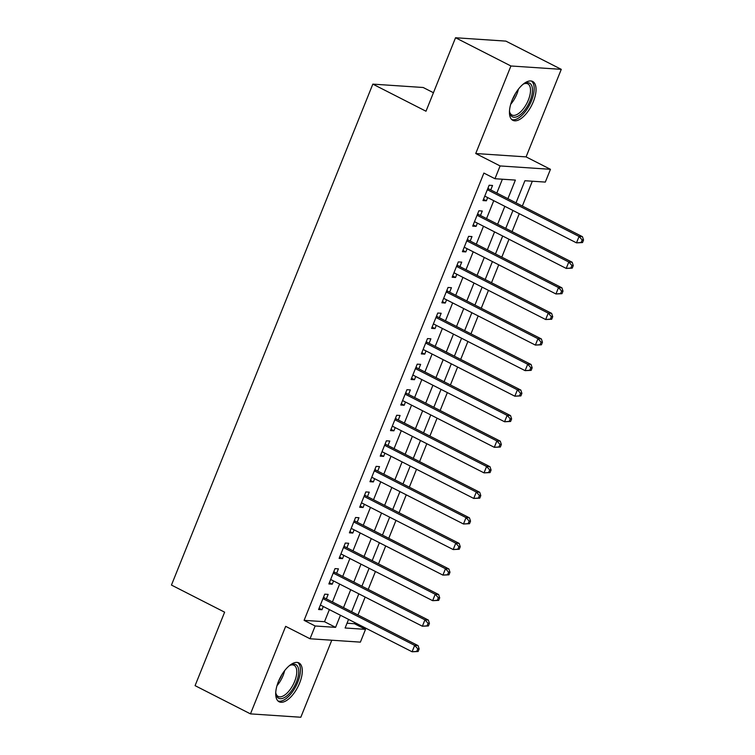 <?xml version="1.0" encoding="UTF-8"?>
<svg xmlns="http://www.w3.org/2000/svg" width="755" height="755" viewBox="0 0 755 755"><rect width="100%" height="100%" fill="white"/><g stroke="black" fill="none" stroke-linecap="round" stroke-linejoin="round"><path stroke-width="1.13" d="M299.622 683.048A21.81 9.966 117 0 0 298.905 662.909A21.81 9.966 117 0 0 278.387 681.633A21.81 9.966 117 0 0 279.105 701.773A21.81 9.966 117 0 0 299.622 683.048M533.36 101.604A21.81 9.966 117 0 0 532.652 81.464A21.81 9.966 117 0 0 512.126 100.179A21.81 9.966 117 0 0 512.843 120.319A21.81 9.966 117 0 0 533.36 101.604M347.026 623.215L354.444 623.715L365.524 629.359L360.38 642.137L310.031 638.768L315.165 625.989L335.579 627.358L340.448 615.259M433.436 92.723L423.177 87.495L372.828 84.126L171.451 585.068L224.622 612.173L195.083 685.653L250.471 713.881L300.82 717.25L331.785 640.221M372.828 84.126L425.999 111.23L455.539 37.75L505.888 41.119L561.276 69.347L510.927 65.987L475.735 153.52L500.103 165.94L550.461 169.309L545.318 182.087L524.904 180.728L516.024 202.831M475.735 153.52L526.084 156.889L561.276 69.347M526.084 156.889L550.461 169.309M354.444 623.715L354.878 622.62M357.955 614.976L365.156 597.063M368.232 589.419L375.433 571.507M378.5 563.862L385.701 545.941M388.778 538.306L395.979 520.384M399.055 512.749L406.256 494.827M409.323 487.192L416.524 469.27M419.601 461.626L426.801 443.714M429.878 436.069L437.079 418.157M440.146 410.512L447.347 392.591M450.424 384.956L457.624 367.034M460.701 359.399L467.902 341.477M470.969 333.842L478.17 315.92M481.246 308.276L488.447 290.364M491.524 282.719L498.725 264.807M501.792 257.162L508.993 239.25M512.069 231.606L519.27 213.684M522.347 206.049L532.322 181.219M455.539 37.75L510.927 65.987M326.349 598.866L328.151 594.393L324.744 594.166L318.582 609.502L321.979 609.729L323.282 606.51M336.626 573.309L338.419 568.836L335.022 568.609L328.859 583.945L332.257 584.172L333.55 580.954M346.894 547.752L348.697 543.279L345.29 543.053L339.127 558.389L342.534 558.615L343.827 555.387M357.172 522.196L358.974 517.722L355.567 517.496L349.405 532.832L352.802 533.058L354.104 529.831M367.449 496.639L369.242 492.166L365.845 491.939L359.682 507.266L363.079 507.502L364.372 504.274M377.717 471.073L379.52 466.609L376.113 466.373L369.95 481.709L373.357 481.935L374.65 478.717M387.995 445.516L389.797 441.043L386.39 440.816L380.227 456.152L383.625 456.379L384.927 453.16M398.272 419.959L400.065 415.486L396.668 415.259L390.505 430.595L393.902 430.822L395.195 427.604M408.54 394.403L410.342 389.929L406.936 389.703L400.773 405.039L404.18 405.265L405.473 402.047M418.817 368.846L420.62 364.372L417.213 364.146L411.05 379.482L414.448 379.708L415.75 376.481M429.095 343.289L430.888 338.816L427.49 338.589L421.328 353.925L424.725 354.152L426.018 350.924M439.363 317.732L441.165 313.259L437.758 313.032L431.596 328.359L435.003 328.595L436.296 325.367M449.64 292.166L451.443 287.693L448.036 287.466L441.873 302.802L445.271 303.029L446.573 299.81M459.918 266.609L461.711 262.136L458.313 261.909L452.151 277.245L455.548 277.472L456.841 274.254M470.186 241.053L471.988 236.579L468.581 236.353L462.419 251.689L465.826 251.915L467.118 248.697M480.463 215.496L482.266 211.022L478.859 210.796L472.696 226.132L476.094 226.358L477.396 223.14M507.907 198.688L515.382 180.086L494.969 178.727L483.889 173.074L304.095 620.346L324.508 621.705L329.369 609.615M332.436 601.971L339.637 584.049M342.713 576.414L349.914 558.492M352.991 550.857L360.192 532.936M363.259 525.301L370.469 507.379M373.536 499.734L380.737 481.822M383.814 474.178L391.014 456.265M394.082 448.621L401.292 430.709M404.359 423.064L411.56 405.142M414.637 397.507L421.837 379.586M424.905 371.951L432.115 354.029M435.182 346.394L442.383 328.472M445.459 320.828L452.66 302.915M455.727 295.271L462.938 277.359M466.005 269.714L473.206 251.802M476.282 244.158L483.483 226.236M486.55 218.601L493.761 200.679M496.828 193.044L502.386 179.218M490.741 189.939L492.534 185.466L489.136 185.239L482.974 200.575L486.371 200.802L487.664 197.574M310.031 638.768L285.664 626.348L250.471 713.881M304.095 620.346L315.165 625.989M494.969 178.727L500.103 165.94M348.565 619.393L345.111 627.99L365.524 629.359M512.956 210.466L505.746 228.387M502.679 236.022L495.478 253.944M492.402 261.579L485.201 279.501M482.134 287.145L474.923 305.058M471.856 312.702L464.655 330.614M461.579 338.259L454.378 356.171M451.311 363.816L444.1 381.737M441.033 389.372L433.832 407.294M430.756 414.929L423.555 432.851M420.488 440.486L413.278 458.408M410.21 466.052L403.01 483.964M399.933 491.609L392.732 509.521M389.665 517.166L382.455 535.087M379.387 542.722L372.187 560.644M369.11 568.279L361.909 586.201M358.833 593.836L351.632 611.758M343.516 607.615L350.716 589.702M353.793 582.058L360.994 564.145M364.061 556.501L371.271 538.589M374.338 530.944L381.539 513.023M384.616 505.388L391.817 487.466M394.884 479.831L402.094 461.909M405.161 454.274L412.362 436.352M415.439 428.708L422.64 410.795M425.707 403.151L432.917 385.239M435.984 377.594L443.185 359.673M446.262 352.038L453.462 334.116M456.53 326.481L463.74 308.559M466.807 300.924L474.008 283.002M477.084 275.358L484.285 257.446M487.352 249.801L494.563 231.889M497.63 224.244L504.831 206.332M324.508 621.705L335.579 627.358M483.474 199.32L486.371 200.802M473.196 224.877L476.094 226.358M462.928 250.434L465.826 251.915M452.651 276L455.548 277.472M442.373 301.556L445.271 303.029M432.105 327.113L435.003 328.595M421.828 352.67L424.725 354.152M411.55 378.227L414.448 379.708M401.282 403.783L404.18 405.265M391.005 429.35L393.902 430.822M380.728 454.906L383.625 456.379M370.46 480.463L373.357 481.935M360.182 506.02L363.079 507.502M349.905 531.577L352.802 533.058M339.637 557.133L342.534 558.615M329.359 582.69L332.257 584.172M319.082 608.256L321.979 609.729M582.52 242.563L583.549 240.014L582.19 239.92L581.161 242.478L582.52 242.563L576.49 242.855L484.767 196.102M581.161 242.478L576.49 242.855L579.057 236.466L582.464 236.692L488.966 189.033A2.793 2.444 -86.2 0 1 488.211 188.429L487.966 188.137M487.334 189.713L579.057 236.466L582.19 239.92M583.549 240.014L582.464 236.692M523.055 84.286A18.875 8.626 -63 0 1 524.376 83.55A18.875 8.626 -63 0 1 530.161 100.604A18.875 8.626 -63 0 1 518.374 115.996A18.875 8.626 -63 0 1 509.672 112.401A18.875 8.626 -63 0 1 509.493 110.9M509.559 111.617A17.469 7.984 117 0 0 511.928 114.996A17.469 7.984 117 0 0 528.368 99.99A17.469 7.984 117 0 0 527.802 83.862A17.469 7.984 117 0 0 523.677 83.918M511.758 119.554A21.669 9.9 117 0 0 531.52 100.698A21.669 9.9 117 0 0 531.388 81.04M289.316 665.74A18.875 8.626 -63 0 1 290.637 665.004A18.875 8.626 -63 0 1 298.489 674.725A18.875 8.626 -63 0 1 285.815 696.686A18.875 8.626 -63 0 1 275.934 693.854A18.875 8.626 -63 0 1 275.754 692.344M275.82 693.071A17.469 7.984 117 0 0 278.189 696.44A17.469 7.984 117 0 0 284.814 694.987A17.469 7.984 117 0 0 295.573 678.811A17.469 7.984 117 0 0 294.063 665.306A17.469 7.984 117 0 0 289.939 665.363M278.019 700.999A21.669 9.9 117 0 0 285.607 698.941A21.669 9.9 117 0 0 298.725 679.547A21.669 9.9 117 0 0 297.649 662.484M572.243 268.129L573.272 265.571L571.913 265.477L570.884 268.034L572.243 268.129L566.212 268.412L474.489 221.659M570.884 268.034L566.212 268.412L568.779 262.023L572.186 262.249L478.689 214.59A2.793 2.444 -86.2 0 1 477.943 213.986L477.698 213.693M477.066 215.269L568.779 262.023L571.913 265.477M573.272 265.571L572.186 262.249M561.975 293.686L563.003 291.128L561.635 291.034L560.616 293.591L561.975 293.686L555.944 293.969L464.221 247.215M560.616 293.591L555.944 293.969L558.511 287.579L561.909 287.806L468.421 240.147A2.793 2.444 -86.2 0 1 467.666 239.543L467.42 239.25M466.788 240.826L558.511 287.579L561.635 291.034M563.003 291.128L561.909 287.806M551.697 319.242L552.726 316.685L551.367 316.59L550.338 319.148L551.697 319.242L545.667 319.525L453.944 272.772M550.338 319.148L545.667 319.525L548.234 313.136L551.641 313.372L458.143 265.713A2.793 2.444 -86.2 0 1 457.388 265.099L457.143 264.807M456.511 266.383L548.234 313.136L551.367 316.59M552.726 316.685L551.641 313.372M541.42 344.799L542.449 342.241L541.09 342.157L540.061 344.705L541.42 344.799L535.389 345.092L443.666 298.329M540.061 344.705L535.389 345.092L537.956 338.702L541.363 338.929L447.866 291.27A2.793 2.444 -86.2 0 1 447.12 290.656L446.875 290.364M446.243 291.94L537.956 338.702L541.09 342.157M542.449 342.241L541.363 338.929M531.152 370.356L532.181 367.798L530.812 367.713L529.793 370.261L531.152 370.356L525.121 370.648L433.398 323.886M529.793 370.261L525.121 370.648L527.688 364.259L531.086 364.486L437.598 316.826A2.793 2.444 -86.2 0 1 436.843 316.222L436.598 315.93M435.965 317.496L527.688 364.259L530.812 367.713M532.181 367.798L531.086 364.486M520.874 395.913L521.903 393.355L520.544 393.27L519.515 395.828L520.874 395.913L514.844 396.205L423.121 349.452M519.515 395.828L514.844 396.205L517.411 389.816L520.818 390.042L427.321 342.383A2.793 2.444 -86.2 0 1 426.566 341.779L426.32 341.486M425.688 343.063L517.411 389.816L520.544 393.27M521.903 393.355L520.818 390.042M510.597 421.469L511.626 418.921L510.267 418.827L509.238 421.384L510.597 421.469L504.566 421.762L412.843 375.009M509.238 421.384L504.566 421.762L507.134 415.373L510.54 415.599L417.043 367.94A2.793 2.444 -86.2 0 1 416.298 367.336L416.052 367.043M415.42 368.619L507.134 415.373L510.267 418.827M511.626 418.921L510.54 415.599M500.329 447.036L501.358 444.478L499.989 444.384L498.97 446.941L500.329 447.036L494.298 447.319L402.575 400.565M498.97 446.941L494.298 447.319L496.865 440.929L500.263 441.156L406.775 393.497A2.793 2.444 -86.2 0 1 406.02 392.893L405.775 392.6M405.142 394.176L496.865 440.929L499.989 444.384M501.358 444.478L500.263 441.156M490.052 472.592L491.08 470.035L489.721 469.94L488.693 472.498L490.052 472.592L484.021 472.875L392.298 426.122M488.693 472.498L484.021 472.875L486.588 466.486L489.995 466.713L396.498 419.053A2.793 2.444 -86.2 0 1 395.743 418.449L395.497 418.157M394.865 419.733L486.588 466.486L489.721 469.94M491.08 470.035L489.995 466.713M479.774 498.149L480.803 495.591L479.444 495.497L478.415 498.055L479.774 498.149L473.744 498.442L382.021 451.679M478.415 498.055L473.744 498.442L476.311 492.043L479.718 492.279L386.22 444.62A2.793 2.444 -86.2 0 1 385.475 444.006L385.229 443.714M384.597 445.29L476.311 492.043L479.444 495.497M480.803 495.591L479.718 492.279M469.506 523.706L470.535 521.148L469.166 521.063L468.147 523.611L469.506 523.706L463.476 523.998L371.753 477.236M468.147 523.611L463.476 523.998L466.043 517.609L469.44 517.836L375.952 470.176A2.793 2.444 -86.2 0 1 375.197 469.563L374.952 469.28M374.32 470.846L466.043 517.609L469.166 521.063M470.535 521.148L469.44 517.836M459.229 549.262L460.257 546.705L458.898 546.62L457.87 549.178L459.229 549.262L453.198 549.555L361.475 502.802M457.87 549.178L453.198 549.555L455.765 543.166L459.172 543.392L365.675 495.733A2.793 2.444 -86.2 0 1 364.92 495.129L364.674 494.836M364.042 496.412L455.765 543.166L458.898 546.62M460.257 546.705L459.172 543.392M448.951 574.819L449.98 572.262L448.621 572.177L447.592 574.734L448.951 574.819L442.921 575.112L351.198 528.358M447.592 574.734L442.921 575.112L445.488 568.723L448.895 568.949L355.397 521.29A2.793 2.444 -86.2 0 1 354.652 520.686L354.406 520.393M353.774 521.969L445.488 568.723L448.621 572.177M449.98 572.262L448.895 568.949M438.683 600.376L439.712 597.828L438.344 597.734L437.324 600.291L438.683 600.376L432.653 600.669L340.93 553.915M437.324 600.291L432.653 600.669L435.22 594.279L438.617 594.506L345.129 546.846A2.793 2.444 -86.2 0 1 344.374 546.242L344.129 545.95M343.497 547.526L435.22 594.279L438.344 597.734M439.712 597.828L438.617 594.506M428.406 625.942L429.435 623.385L428.076 623.29L427.047 625.848L428.406 625.942L422.375 626.225L330.652 579.472M427.047 625.848L422.375 626.225L424.942 619.836L428.349 620.063L334.852 572.403A2.793 2.444 -86.2 0 1 334.097 571.799L333.852 571.507M333.219 573.083L424.942 619.836L428.076 623.29M429.435 623.385L428.349 620.063M418.128 651.499L419.157 648.941L417.798 648.847L416.769 651.405L418.128 651.499L412.098 651.782L320.375 605.029M416.769 651.405L412.098 651.782L414.665 645.393L418.072 645.619L324.575 597.96A2.793 2.444 -86.2 0 1 323.829 597.356L323.584 597.063M322.951 598.639L414.665 645.393L417.798 648.847M419.157 648.941L418.072 645.619M487.645 188.948L488.966 189.033M518.383 89.222A17.469 7.984 -63 0 1 516.826 94.111A17.469 7.984 -63 0 1 510.729 104.218M512.456 99.386A16.903 7.72 117 0 0 515.448 93.535A16.903 7.72 117 0 0 515.486 93.46M284.635 670.666A17.469 7.984 -63 0 1 276.991 685.663M278.718 680.831A16.903 7.72 117 0 0 281.738 674.904M477.368 214.505L478.689 214.59M467.1 240.062L468.421 240.147M456.822 265.618L458.143 265.713M446.545 291.175L447.866 291.27M436.277 316.732L437.598 316.826M425.999 342.298L427.321 342.383M415.722 367.855L417.043 367.94M405.454 393.412L406.775 393.497M395.176 418.968L396.498 419.053M384.899 444.525L386.22 444.62M374.631 470.082L375.952 470.176M364.354 495.639L365.675 495.733M354.076 521.205L355.397 521.29M343.799 546.762L345.129 546.846M333.531 572.318L334.852 572.403M323.253 597.875L324.575 597.96"/></g></svg>
